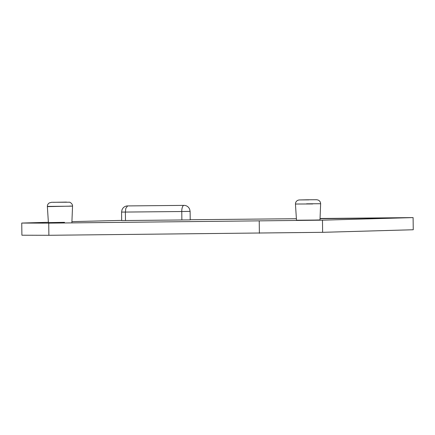 <?xml version="1.0" encoding="UTF-8"?>
<svg xmlns="http://www.w3.org/2000/svg" width="435" height="435" viewBox="0 0 435 435"><rect width="100%" height="100%" fill="white"/><g stroke="black" fill="none" stroke-linecap="round" stroke-linejoin="round"><path stroke-width="0.65" d="M295.457 204.243L296.491 220.224L314.82 220.061L319.991 219.936L320.633 203.721C320.59 202.183 319.85 200.992 318.415 200.154L316.81 199.725L306.985 199.785L298.927 199.969L297.627 200.388C296.186 201.253 295.463 202.465 295.452 204.031L312.738 203.955M48.878 235.291L48.731 223.139L322.471 220.17L322.618 232.323L48.878 235.291L21.897 235.21L21.75 223.057L48.377 222.301M322.618 232.323L413.25 229.751L413.103 217.598L322.471 220.17M413.103 217.598L320.046 218.49M296.393 218.718L190.209 219.735M121.675 220.393L71.922 221.632M48.731 223.139L21.75 223.057M122.115 220.561L190.215 219.892L190.111 211.383L181.765 211.524L181.874 220.028M320.04 218.713L385.829 218.006M385.241 218.033L320.04 218.631M47.366 206.625L72.542 206.103C72.775 203.678 69.497 201.878 69.421 202.21L51.586 202.297L49.269 202.922C47.991 203.814 47.355 204.977 47.355 206.413L48.399 222.606L64.527 222.339M259.233 221.121L259.385 233.274M306.561 203.814L320.633 203.721M308.997 199.866L299.992 199.942L308.997 199.866M190.111 211.383L189.606 209.028L188.654 207.511C187.344 206.081 185.783 205.374 183.972 205.38A6.079 2.267 -90.6 0 0 181.765 211.524L125.383 212.062L125.487 220.572M121.572 212.073L122.034 209.675L122.953 208.137C124.236 206.69 125.786 205.951 127.591 205.924L125.797 208.392L125.383 212.062L121.572 212.073L121.675 220.578M47.355 206.413L67.952 206.223C73.433 206.108 74.01 206.059 69.671 206.087M66.495 202.09L53.304 202.324L66.495 202.09M71.895 222.318L72.536 206.315M183.972 205.38L127.591 205.924"/></g></svg>
